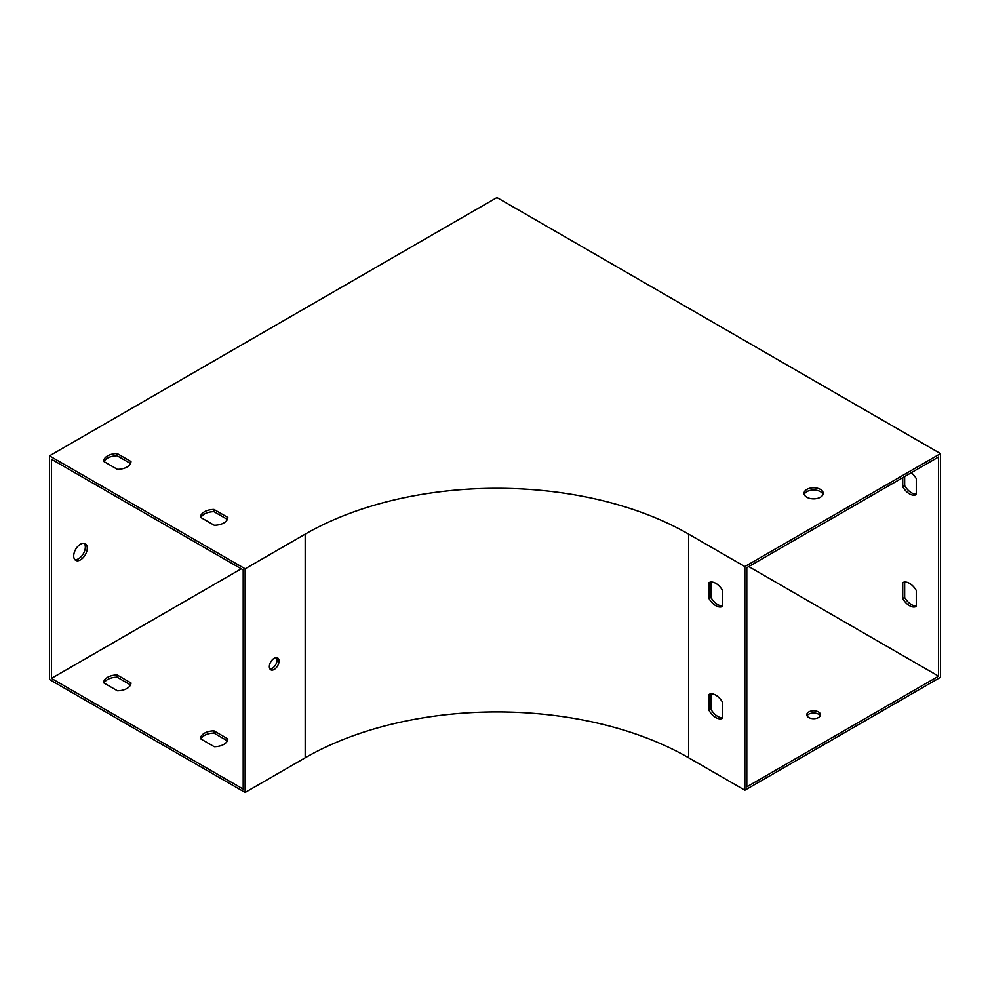 <?xml version="1.0" encoding="UTF-8"?>
<svg xmlns="http://www.w3.org/2000/svg" width="990" height="990" viewBox="0 0 990 990"><rect width="100%" height="100%" fill="white"/><g stroke="black" fill="none" stroke-linecap="round" stroke-linejoin="round"><path stroke-width="1.49" d="M940.5 453.618L940.5 677.284L744.864 790.23L744.864 566.565L940.5 453.618L496.943 197.53L49.5 455.858L245.136 568.804L305.18 534.142A271.186 156.569 180 0 1 688.693 534.142L744.864 566.565M49.5 455.858L49.5 679.524L245.136 792.47L305.18 757.796A271.186 156.569 180 0 1 688.693 757.796L744.864 790.23M130.519 684.919L117.154 677.21A13.699 7.908 0 0 0 104.061 683.063M227.366 740.842L214.001 733.12A13.699 7.908 0 0 0 200.908 738.973M820.203 715.869A6.843 3.948 0 0 0 813.632 713.023A6.843 3.948 0 0 0 807.06 715.869M748.737 566.565L938.557 676.17L938.557 456.972L746.807 567.691L746.807 786.877L938.557 676.17M51.443 678.398L51.443 459.212L243.194 569.918L243.194 789.117L51.443 678.398L241.263 568.804M117.426 690.785A13.699 7.908 0 0 0 130.989 682.952L117.154 674.97A13.699 7.908 0 0 0 103.603 682.791L117.426 690.785M214.273 746.695A13.699 7.908 0 0 0 227.836 738.874L214.001 730.88A13.699 7.908 0 0 0 200.45 738.713L214.273 746.695M808.793 717.54A6.843 3.948 0 0 0 816.255 718.394A6.843 3.948 0 0 0 820.475 714.743A6.843 3.948 0 0 0 813.632 710.795A6.843 3.948 0 0 0 806.776 714.743A6.843 3.948 0 0 0 808.793 717.54M104.061 461.637A13.699 7.908 180 0 1 117.154 455.784L130.519 463.493M200.908 517.56A13.699 7.908 180 0 1 214.001 511.694L227.366 519.416M804.239 494.443A9.591 5.532 180 0 1 810.884 490.26A9.591 5.532 180 0 1 820.413 491.646A9.591 5.532 180 0 1 823.024 494.443M130.989 461.526L117.154 453.544A13.699 7.908 0 0 0 103.603 461.365L117.426 469.359A13.699 7.908 0 0 0 130.989 461.526M227.836 517.448L214.001 509.454A13.699 7.908 0 0 0 200.45 517.287L214.273 525.269A13.699 7.908 0 0 0 227.836 517.448M820.413 489.407A9.591 5.532 180 0 1 823.222 493.317A9.591 5.532 180 0 1 813.632 498.861A9.591 5.532 180 0 1 804.041 493.317A9.591 5.532 180 0 1 809.956 488.206A9.591 5.532 180 0 1 820.413 489.407M904.662 582.046L904.662 597.477A13.699 7.908 -120 0 0 916.282 605.892M904.662 476.549L904.662 485.657A13.699 7.908 -120 0 0 916.282 494.06M84.212 543.337A9.591 5.532 -60 0 1 84.521 551.183A9.591 5.532 -60 0 1 78.556 558.744A9.591 5.532 -60 0 1 74.832 559.61M245.136 792.47L245.136 568.804M916.282 590.461L916.282 606.425A13.699 7.908 60 0 1 902.732 598.604L902.732 582.627A13.699 7.908 60 0 1 916.282 590.461M911.283 472.725A13.699 7.908 60 0 1 916.282 478.628L916.282 494.604A13.699 7.908 60 0 1 902.732 486.771L902.732 477.663M80.487 559.857A9.591 5.532 120 0 0 86.749 551.418A9.591 5.532 120 0 0 85.288 543.733A9.591 5.532 120 0 0 75.698 549.264A9.591 5.532 120 0 0 75.698 560.34A9.591 5.532 120 0 0 80.487 559.857M709.038 710.424A13.699 7.908 -120 0 0 722.589 718.257L722.589 702.281A13.699 7.908 -120 0 0 709.038 694.46L709.038 710.424L710.968 709.31A13.699 7.908 -120 0 0 722.589 717.725M709.038 598.604A13.699 7.908 -120 0 0 722.589 606.425L722.589 590.461A13.699 7.908 -120 0 0 709.038 582.627L709.038 598.604L710.968 597.477A13.699 7.908 -120 0 0 722.589 605.892M279.031 661.06A6.843 3.96 120 0 0 277.608 657.929A6.843 3.96 120 0 0 270.765 661.889A6.843 3.96 120 0 0 270.765 669.797A6.843 3.96 120 0 0 276.037 667.953A6.843 3.96 120 0 0 279.031 661.06M276.507 657.62A6.843 3.96 -60 0 1 277.089 659.946A6.843 3.96 -60 0 1 269.936 668.993M710.968 693.879L710.968 709.31M710.968 582.046L710.968 597.477M117.154 677.21L117.154 674.97M117.154 455.784L117.154 453.544M904.662 485.657L902.732 486.771M214.001 733.12L214.001 730.88M214.001 511.694L214.001 509.454M904.662 597.477L902.732 598.604M688.693 757.796L688.693 534.142M305.18 757.796L305.18 534.142"/></g></svg>
